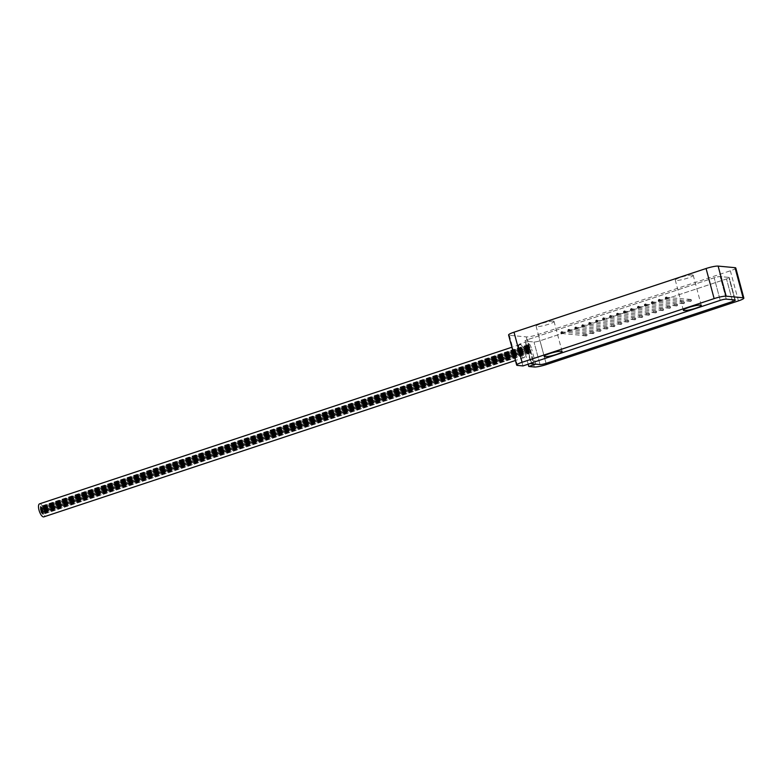 <?xml version="1.0" encoding="UTF-8"?>
<svg xmlns="http://www.w3.org/2000/svg" width="783" height="783" viewBox="0 0 783 783"><rect width="100%" height="100%" fill="white"/><g stroke="black" fill="none" stroke-linecap="round" stroke-linejoin="round"><path stroke-width="0.59" stroke-dasharray="3.92 2.94" d="M553.297 321.138A9.288 1.37 -15 0 1 554.061 321.461A9.288 1.37 -15 0 1 547.111 324.71A9.288 1.37 -15 0 1 536.874 326.589A9.288 1.37 -15 0 1 536.11 326.266A9.288 1.37 -15 0 1 543.05 323.017A9.288 1.37 -15 0 1 553.297 321.138M735.785 268.001A9.445 1.39 -15 0 1 730.363 270.791L538.303 334.478A9.445 1.39 -15 0 1 526.245 336.896L509.361 335.31A9.445 1.39 -15 0 1 508.588 334.987M692.466 274.99A9.288 1.37 -15 0 1 693.229 275.313A9.288 1.37 -15 0 1 686.29 278.562A9.288 1.37 -15 0 1 676.042 280.441A9.288 1.37 -15 0 1 675.279 280.118A9.288 1.37 -15 0 1 682.228 276.869A9.288 1.37 -15 0 1 692.466 274.99M522.966 365.925L518.933 350.882A7.399 2.701 -108.3 0 1 519.511 344.129A7.399 2.701 -108.3 0 1 524.737 351.42L531.696 349.12A7.399 2.701 -108.3 0 0 526.47 341.819L519.511 344.129M528.163 364.203L524.737 351.42M531.569 363.077L525.716 342.553A7.399 2.701 -108.3 0 1 526.47 341.819M527.673 339.626A4.727 0.695 165 0 0 524.962 341.026A4.727 0.695 165 0 0 525.354 341.192L533.986 341.995A4.727 0.695 165 0 0 540.016 340.791L726.507 278.944A4.727 0.695 165 0 0 729.218 277.554A4.727 0.695 165 0 0 728.836 277.388L720.194 276.575A4.727 0.695 165 0 0 714.174 277.789L527.673 339.626L714.184 277.789A4.727 0.695 -15 0 1 720.203 276.585L728.846 277.388A4.727 0.695 -15 0 1 729.227 277.554A4.727 0.695 -15 0 1 726.516 278.944L540.025 340.791A4.727 0.695 -15 0 1 533.996 341.995L525.364 341.192A4.727 0.695 -15 0 1 524.972 341.026A4.727 0.695 -15 0 1 527.683 339.626L533.722 362.196L527.683 339.626M589.805 331.483A0.949 0.871 95.4 0 1 590.911 332.286A0.949 0.871 95.4 0 1 589.961 333.333A0.949 0.871 95.4 0 1 589.805 331.483M596.763 329.173A0.949 0.871 95.4 0 1 597.869 329.986A0.949 0.871 95.4 0 1 596.92 331.023A0.949 0.871 95.4 0 1 596.763 329.173M603.722 326.873A0.949 0.871 95.4 0 1 604.828 327.676A0.949 0.871 95.4 0 1 603.879 328.713A0.949 0.871 95.4 0 1 603.722 326.873M610.681 324.563A0.949 0.871 95.4 0 1 611.787 325.366A0.949 0.871 95.4 0 1 610.838 326.403A0.949 0.871 95.4 0 1 610.681 324.563M617.64 322.253A0.949 0.871 95.4 0 1 618.746 323.056A0.949 0.871 95.4 0 1 617.797 324.103A0.949 0.871 95.4 0 1 617.64 322.253M624.599 319.944A0.949 0.871 95.4 0 1 625.705 320.756A0.949 0.871 95.4 0 1 624.756 321.793A0.949 0.871 95.4 0 1 624.599 319.944M631.558 317.644A0.949 0.871 95.4 0 1 632.664 318.446A0.949 0.871 95.4 0 1 631.715 319.484A0.949 0.871 95.4 0 1 631.558 317.644M638.517 315.334A0.949 0.871 95.4 0 1 639.623 316.136A0.949 0.871 95.4 0 1 638.674 317.174A0.949 0.871 95.4 0 1 638.517 315.334M645.476 313.024A0.949 0.871 95.4 0 1 646.582 313.826A0.949 0.871 95.4 0 1 645.632 314.874A0.949 0.871 95.4 0 1 645.476 313.024M652.435 310.714A0.949 0.871 95.4 0 1 653.541 311.526A0.949 0.871 95.4 0 1 652.591 312.564A0.949 0.871 95.4 0 1 652.435 310.714M659.394 308.414A0.949 0.871 95.4 0 1 660.5 309.216A0.949 0.871 95.4 0 1 659.55 310.254A0.949 0.871 95.4 0 1 659.394 308.414M666.353 306.104A0.949 0.871 95.4 0 1 667.459 306.907A0.949 0.871 95.4 0 1 666.499 307.944A0.949 0.871 95.4 0 1 666.353 306.104M673.311 303.794A0.949 0.871 95.4 0 1 674.417 304.597A0.949 0.871 95.4 0 1 673.458 305.644A0.949 0.871 95.4 0 1 673.311 303.794M680.27 301.484A0.949 0.871 95.4 0 1 681.376 302.297A0.949 0.871 95.4 0 1 680.417 303.334A0.949 0.871 95.4 0 1 680.27 301.484M687.229 299.184A0.949 0.871 95.4 0 1 688.335 299.987A0.949 0.871 95.4 0 1 687.376 301.024A0.949 0.871 95.4 0 1 687.229 299.184M582.846 333.793A0.949 0.871 95.4 0 1 583.952 334.595A0.949 0.871 95.4 0 1 583.002 335.633A0.949 0.871 95.4 0 1 582.846 333.793M585.929 334.087A0.949 0.871 95.4 0 1 587.035 334.889A0.949 0.871 95.4 0 1 586.085 335.927A0.949 0.871 95.4 0 1 585.929 334.087M592.888 331.777A0.949 0.871 95.4 0 1 593.994 332.579A0.949 0.871 95.4 0 1 593.044 333.617A0.949 0.871 95.4 0 1 592.888 331.777M599.847 329.467A0.949 0.871 95.4 0 1 600.952 330.269A0.949 0.871 95.4 0 1 600.003 331.307A0.949 0.871 95.4 0 1 599.847 329.467M606.805 327.157A0.949 0.871 95.4 0 1 607.911 327.96A0.949 0.871 95.4 0 1 606.962 329.007A0.949 0.871 95.4 0 1 606.805 327.157M613.764 324.857A0.949 0.871 95.4 0 1 614.87 325.659A0.949 0.871 95.4 0 1 613.921 326.697A0.949 0.871 95.4 0 1 613.764 324.857M620.723 322.547A0.949 0.871 95.4 0 1 621.829 323.35A0.949 0.871 95.4 0 1 620.88 324.387A0.949 0.871 95.4 0 1 620.723 322.547M627.682 320.237A0.949 0.871 95.4 0 1 628.788 321.04A0.949 0.871 95.4 0 1 627.839 322.077A0.949 0.871 95.4 0 1 627.682 320.237M634.641 317.927A0.949 0.871 95.4 0 1 635.747 318.73A0.949 0.871 95.4 0 1 634.798 319.777A0.949 0.871 95.4 0 1 634.641 317.927M641.6 315.627A0.949 0.871 95.4 0 1 642.706 316.43A0.949 0.871 95.4 0 1 641.757 317.467A0.949 0.871 95.4 0 1 641.6 315.627M648.559 313.317A0.949 0.871 95.4 0 1 649.665 314.12A0.949 0.871 95.4 0 1 648.715 315.158A0.949 0.871 95.4 0 1 648.559 313.317M655.518 311.008A0.949 0.871 95.4 0 1 656.624 311.81A0.949 0.871 95.4 0 1 655.674 312.848A0.949 0.871 95.4 0 1 655.518 311.008M662.477 308.698A0.949 0.871 95.4 0 1 663.583 309.5A0.949 0.871 95.4 0 1 662.633 310.548A0.949 0.871 95.4 0 1 662.477 308.698M669.436 306.398A0.949 0.871 95.4 0 1 670.542 307.2A0.949 0.871 95.4 0 1 669.592 308.238A0.949 0.871 95.4 0 1 669.436 306.398M676.395 304.088A0.949 0.871 95.4 0 1 677.501 304.89A0.949 0.871 95.4 0 1 676.551 305.928A0.949 0.871 95.4 0 1 676.395 304.088M683.353 301.778A0.949 0.871 95.4 0 1 684.459 302.581A0.949 0.871 95.4 0 1 683.51 303.618A0.949 0.871 95.4 0 1 683.353 301.778M690.312 299.468A0.949 0.871 95.4 0 1 691.418 300.271A0.949 0.871 95.4 0 1 690.469 301.318A0.949 0.871 95.4 0 1 690.312 299.468M535.729 364.164L531.696 349.12M528.388 349.003L528.838 350.5L528.388 349.003M41.274 510.526L41.724 512.023L41.235 510.526L528.339 349.012M527.918 347.251L528.368 348.748L527.918 347.251M40.804 508.774L41.254 510.271L40.804 508.774M528.76 348.171L529.21 349.668L528.76 348.171M41.656 509.684L42.106 511.182L41.656 509.684M42.996 512.415L43.437 513.922L42.996 512.415M530.101 350.901L530.551 352.399L530.101 350.901M43.613 513.061L523.768 353.857L523.758 354.65L43.603 513.854L42.233 507.913L40.873 506.219L41.137 507.766L40.687 506.268M527.458 345.548L527.908 347.045L527.458 345.548M527.527 348.053L527.977 349.551L527.478 348.053L518.933 350.882M527.067 346.331L527.517 347.838L527.067 346.331M528.006 349.844L528.456 351.342L527.967 349.844L40.853 511.368L41.352 512.865L40.853 511.368M527.85 344.745L528.3 346.243L527.85 344.745M528.701 345.665L529.151 347.163L528.701 345.665M529.651 349.12L530.101 350.627L529.651 349.12M40.354 507.061L40.804 508.568L40.305 507.071L520.489 347.955L40.344 507.169L40.833 506.229M40.413 509.567L40.863 511.074L40.413 509.567M40.344 507.169L40.393 509.978L520.607 351.058L40.393 509.978M42.536 512.992L42.987 514.5L42.536 512.992M41.587 507.178L42.037 508.686L41.587 507.178M42.536 510.643L42.987 512.141L42.536 510.643M39.532 503.86A6.851 2.496 -108.3 0 1 39.933 503.821A6.851 2.496 -108.3 0 1 44.22 510.095A6.851 2.496 -108.3 0 1 43.838 516.868M530.101 352.976L43.603 513.854M43.202 514.392L41.274 512.718L40.452 510.271M520.088 344.608A6.851 2.496 -108.3 0 1 524.375 350.882A6.851 2.496 -108.3 0 1 523.993 357.655A6.851 2.496 -108.3 0 1 523.592 357.694A6.851 2.496 -108.3 0 1 519.305 351.42A6.851 2.496 -108.3 0 1 519.677 344.647A6.851 2.496 -108.3 0 1 520.088 344.608M520.489 347.955L520.127 348.68L39.972 507.883M520.548 350.764L520.127 348.68M520.607 351.058L521.038 352.604L40.882 511.818M523.279 355.237L521.038 352.604M523.347 355.179L523.758 354.65M523.768 353.857L523.347 352.193L43.192 511.407M42.674 509.557L522.829 350.344L523.347 352.193M522.829 350.344L522.388 348.699L42.233 507.913M520.538 347.848L521.028 347.006L522.388 348.699M520.215 349.541L40.07 508.754M521.429 353.515L41.274 512.718M523.073 355.149L42.928 514.362M523.318 352.096L43.163 511.309M521.987 347.975L41.842 507.188M521.214 347.123L41.059 506.337M520.901 347.094L40.745 506.307M528.828 350.667L529.279 352.164L528.828 350.667M41.724 512.19L42.174 513.687L41.724 512.19M528.3 346.448L528.75 347.946L528.3 346.448M41.196 507.971L41.646 509.469L41.196 507.971M42.135 511.475L42.585 512.982L42.135 511.475M529.142 347.319L529.592 348.826L529.142 347.319M42.037 508.842L42.488 510.34L42.037 508.842M585.968 334.233A0.783 0.724 -84.6 0 0 586.095 335.77A0.783 0.724 -84.6 0 0 586.898 334.899A0.783 0.724 -84.6 0 0 585.968 334.233M592.927 331.923A0.783 0.724 -84.6 0 0 593.054 333.46A0.783 0.724 -84.6 0 0 593.857 332.599A0.783 0.724 -84.6 0 0 592.927 331.923M599.886 329.614A0.783 0.724 -84.6 0 0 600.013 331.15A0.783 0.724 -84.6 0 0 600.815 330.289A0.783 0.724 -84.6 0 0 599.886 329.614M606.845 327.314A0.783 0.724 -84.6 0 0 606.972 328.85A0.783 0.724 -84.6 0 0 607.774 327.979A0.783 0.724 -84.6 0 0 606.845 327.314M613.803 325.004A0.783 0.724 -84.6 0 0 613.931 326.54A0.783 0.724 -84.6 0 0 614.733 325.669A0.783 0.724 -84.6 0 0 613.803 325.004M620.762 322.694A0.783 0.724 -84.6 0 0 620.89 324.231A0.783 0.724 -84.6 0 0 621.692 323.369A0.783 0.724 -84.6 0 0 620.762 322.694M627.721 320.384A0.783 0.724 -84.6 0 0 627.849 321.921A0.783 0.724 -84.6 0 0 628.651 321.059A0.783 0.724 -84.6 0 0 627.721 320.384M634.68 318.084A0.783 0.724 -84.6 0 0 634.807 319.621A0.783 0.724 -84.6 0 0 635.6 318.75A0.783 0.724 -84.6 0 0 634.68 318.084M641.639 315.774A0.783 0.724 -84.6 0 0 641.766 317.311A0.783 0.724 -84.6 0 0 642.559 316.44A0.783 0.724 -84.6 0 0 641.639 315.774M648.598 313.464A0.783 0.724 -84.6 0 0 648.725 315.001A0.783 0.724 -84.6 0 0 649.518 314.14A0.783 0.724 -84.6 0 0 648.598 313.464M655.557 311.154A0.783 0.724 -84.6 0 0 655.684 312.691A0.783 0.724 -84.6 0 0 656.477 311.83A0.783 0.724 -84.6 0 0 655.557 311.154M662.516 308.854A0.783 0.724 -84.6 0 0 662.643 310.391A0.783 0.724 -84.6 0 0 663.436 309.52A0.783 0.724 -84.6 0 0 662.516 308.854M669.475 306.544A0.783 0.724 -84.6 0 0 669.602 308.081A0.783 0.724 -84.6 0 0 670.395 307.21A0.783 0.724 -84.6 0 0 669.475 306.544M676.434 304.235A0.783 0.724 -84.6 0 0 676.561 305.771A0.783 0.724 -84.6 0 0 677.354 304.91A0.783 0.724 -84.6 0 0 676.434 304.235M683.393 301.925A0.783 0.724 -84.6 0 0 683.52 303.461A0.783 0.724 -84.6 0 0 684.313 302.6A0.783 0.724 -84.6 0 0 683.393 301.925M690.352 299.625A0.783 0.724 -84.6 0 0 690.479 301.161A0.783 0.724 -84.6 0 0 691.272 300.29A0.783 0.724 -84.6 0 0 690.352 299.625M730.363 270.791L738.428 300.887M509.361 335.31L517.426 365.407M526.245 336.896L534.309 366.992M525.716 342.553L531.412 363.752M720.213 300.359L714.174 277.789L720.223 300.359M726.242 299.145L720.194 276.575L726.252 299.145M734.885 299.958L728.836 277.388L734.894 299.958M732.555 301.514L726.507 278.944L732.565 301.514M546.064 363.351L540.016 340.791L546.074 363.351M538.303 334.478L546.368 364.565M540.035 364.565L533.986 341.995L540.045 364.565M522.251 354.337L42.106 513.55M562.116 351.547L554.061 321.461M544.165 356.363L536.11 326.266M701.294 305.399L693.229 275.313M683.344 310.215L675.279 280.118M525.677 343.698L530.933 363.283M735.266 300.124L729.218 277.554L735.276 300.124M583.178 333.754L586.261 334.047M583.002 335.633L586.085 335.927M590.137 331.444L593.22 331.738M589.961 333.333L593.044 333.617M597.096 329.144L600.179 329.428M596.92 331.023L600.003 331.307M604.055 326.834L607.138 327.118M603.879 328.713L606.962 329.007M611.014 324.524L614.097 324.818M610.838 326.403L613.921 326.697M617.973 322.214L621.056 322.508M617.797 324.103L620.88 324.387M624.932 319.914L628.015 320.198M624.756 321.793L627.839 322.077M631.891 317.604L634.974 317.888M631.715 319.484L634.798 319.777M638.85 315.295L641.933 315.588M638.674 317.174L641.757 317.467M645.809 312.985L648.892 313.278M645.632 314.874L648.715 315.158M652.768 310.685L655.851 310.968M652.591 312.564L655.674 312.848M659.726 308.375L662.81 308.659M659.55 310.254L662.633 310.548M666.685 306.065L669.768 306.359M666.499 307.944L669.592 308.238M673.634 303.755L676.727 304.049M673.458 305.644L676.551 305.928M680.593 301.455L683.686 301.739M680.417 303.334L683.51 303.618M687.552 299.145L690.645 299.429M687.376 301.024L690.469 301.318M528.838 350.5L41.724 512.023M528.368 348.748L41.254 510.271M527.869 347.251L40.765 508.774M529.21 349.668L42.106 511.182M528.721 348.171L41.607 509.694M530.551 352.399L43.437 513.922M527.908 347.045L40.804 508.568M527.419 345.548L40.305 507.071M527.977 349.551L40.863 511.074M527.478 348.053L40.364 509.576M523.993 357.655L515.42 360.493M519.677 344.647L511.867 347.241M527.028 346.34L39.913 507.854M527.517 347.838L40.413 509.351M528.456 351.342L41.352 512.865M529.602 351.479L42.497 513.002M530.101 350.627L42.987 512.141M529.602 349.13L42.488 510.643M529.151 347.163L42.037 508.686M528.652 345.665L41.538 507.188M528.3 346.243L41.186 507.766M527.801 344.755L520.979 347.016M530.052 350.901L42.948 512.425M529.279 352.164L42.174 513.687M528.789 350.676L41.675 512.19M528.75 347.946L41.646 509.469M528.261 346.458L41.147 507.971M529.69 351.459L42.585 512.982M529.2 349.962L42.086 511.485M529.592 348.826L42.488 510.34M529.093 347.329L41.988 508.842M586.095 335.77L561.812 333.489M586.242 334.204L561.959 331.923M593.054 333.46L568.771 331.18M593.201 331.894L568.918 329.614M600.013 331.15L575.73 328.88M600.16 329.584L575.877 327.314M606.972 328.85L582.689 326.57M607.119 327.274L582.836 325.004M613.931 326.54L589.648 324.26M614.078 324.974L589.795 322.694M620.89 324.231L596.607 321.95M621.036 322.665L596.754 320.384M627.849 321.921L603.566 319.65M627.995 320.355L603.713 318.084M634.807 319.621L610.525 317.34M634.954 318.045L610.671 315.774M641.766 317.311L617.484 315.03M641.913 315.745L617.63 313.464M648.725 315.001L624.442 312.72M648.872 313.435L624.589 311.154M655.684 312.691L631.401 310.42M655.831 311.125L631.548 308.854M662.643 310.391L638.36 308.111M662.79 308.815L638.507 306.544M669.602 308.081L645.319 305.801M669.749 306.515L645.466 304.235M676.561 305.771L652.268 303.491M676.708 304.205L652.425 301.925M683.52 303.461L659.227 301.191M683.667 301.895L659.374 299.625M690.479 301.161L666.186 298.881M690.626 299.586L666.333 297.315"/><path stroke-width="1.17" d="M516.653 365.084L508.588 334.987A9.445 1.39 -15 0 1 514.01 332.198L522.075 362.294A9.445 1.39 165 0 0 516.653 365.084A9.445 1.39 165 0 0 517.426 365.407L522.966 365.925L531.569 363.077A4.727 0.695 -15 0 1 533.722 362.196L720.223 300.359A4.727 0.695 -15 0 1 726.242 299.145L734.894 299.958A4.727 0.695 -15 0 1 735.266 300.124A4.727 0.695 -15 0 1 732.555 301.514L546.074 363.351A4.727 0.695 -15 0 1 540.045 364.565L531.412 363.752A4.727 0.695 -15 0 1 531.021 363.596A4.727 0.695 -15 0 1 533.732 362.196L720.213 300.359A4.727 0.695 -15 0 1 726.252 299.145L734.885 299.958A4.727 0.695 -15 0 1 735.276 300.124A4.727 0.695 -15 0 1 732.565 301.514L546.064 363.351A4.727 0.695 -15 0 1 540.035 364.565L535.729 364.164L528.77 366.473L528.163 364.203M522.075 362.294L714.135 298.607A9.445 1.39 165 0 1 726.184 296.18L743.077 297.765A9.445 1.39 165 0 1 743.85 298.088A9.445 1.39 165 0 1 738.428 300.887L546.368 364.565A9.445 1.39 165 0 1 534.309 366.992L528.77 366.473M700.531 305.086A9.288 1.37 -15 0 1 701.294 305.399A9.288 1.37 -15 0 1 694.355 308.659A9.288 1.37 -15 0 1 684.107 310.528A9.288 1.37 -15 0 1 683.344 310.215A9.288 1.37 -15 0 1 690.283 306.965A9.288 1.37 -15 0 1 700.531 305.086M561.352 351.234A9.288 1.37 -15 0 1 562.116 351.547A9.288 1.37 -15 0 1 555.176 354.807A9.288 1.37 -15 0 1 544.939 356.676A9.288 1.37 -15 0 1 544.165 356.363A9.288 1.37 -15 0 1 551.115 353.113A9.288 1.37 -15 0 1 561.352 351.234M514.01 332.198L706.07 268.51A9.445 1.39 -15 0 1 718.128 266.093L735.012 267.678A9.445 1.39 -15 0 1 735.785 268.001L743.85 298.088M515.42 360.493L43.838 516.868A6.851 2.496 -108.3 0 1 43.437 516.907A6.851 2.496 -108.3 0 1 39.15 510.633A6.851 2.496 -108.3 0 1 39.532 503.86L511.867 347.241M561.685 331.953A0.783 0.724 -84.6 0 0 561.812 333.489A0.783 0.724 -84.6 0 0 562.605 332.628A0.783 0.724 -84.6 0 0 561.685 331.953M568.644 329.653A0.783 0.724 -84.6 0 0 568.771 331.18A0.783 0.724 -84.6 0 0 569.564 330.318A0.783 0.724 -84.6 0 0 568.644 329.653M575.603 327.343A0.783 0.724 -84.6 0 0 575.73 328.88A0.783 0.724 -84.6 0 0 576.523 328.008A0.783 0.724 -84.6 0 0 575.603 327.343M582.562 325.033A0.783 0.724 -84.6 0 0 582.689 326.57A0.783 0.724 -84.6 0 0 583.482 325.699A0.783 0.724 -84.6 0 0 582.562 325.033M589.521 322.723A0.783 0.724 -84.6 0 0 589.648 324.26A0.783 0.724 -84.6 0 0 590.441 323.399A0.783 0.724 -84.6 0 0 589.521 322.723M596.48 320.413A0.783 0.724 -84.6 0 0 596.607 321.95A0.783 0.724 -84.6 0 0 597.4 321.089A0.783 0.724 -84.6 0 0 596.48 320.413M603.439 318.113A0.783 0.724 -84.6 0 0 603.566 319.65A0.783 0.724 -84.6 0 0 604.359 318.779A0.783 0.724 -84.6 0 0 603.439 318.113M610.397 315.803A0.783 0.724 -84.6 0 0 610.525 317.34A0.783 0.724 -84.6 0 0 611.317 316.469A0.783 0.724 -84.6 0 0 610.397 315.803M617.347 313.494A0.783 0.724 -84.6 0 0 617.484 315.03A0.783 0.724 -84.6 0 0 618.276 314.169A0.783 0.724 -84.6 0 0 617.347 313.494M624.305 311.184A0.783 0.724 -84.6 0 0 624.442 312.72A0.783 0.724 -84.6 0 0 625.235 311.859A0.783 0.724 -84.6 0 0 624.305 311.184M631.264 308.884A0.783 0.724 -84.6 0 0 631.401 310.42A0.783 0.724 -84.6 0 0 632.194 309.549A0.783 0.724 -84.6 0 0 631.264 308.884M638.223 306.574A0.783 0.724 -84.6 0 0 638.36 308.111A0.783 0.724 -84.6 0 0 639.153 307.239A0.783 0.724 -84.6 0 0 638.223 306.574M645.182 304.264A0.783 0.724 -84.6 0 0 645.319 305.801A0.783 0.724 -84.6 0 0 646.112 304.939A0.783 0.724 -84.6 0 0 645.182 304.264M652.141 301.954A0.783 0.724 -84.6 0 0 652.268 303.491A0.783 0.724 -84.6 0 0 653.071 302.63A0.783 0.724 -84.6 0 0 652.141 301.954M659.1 299.654A0.783 0.724 -84.6 0 0 659.227 301.191A0.783 0.724 -84.6 0 0 660.03 300.32A0.783 0.724 -84.6 0 0 659.1 299.654M666.059 297.344A0.783 0.724 -84.6 0 0 666.186 298.881A0.783 0.724 -84.6 0 0 666.989 298.01A0.783 0.724 -84.6 0 0 666.059 297.344M735.012 267.678L743.077 297.765M718.128 266.093L726.184 296.18M706.07 268.51L714.135 298.607"/></g></svg>
